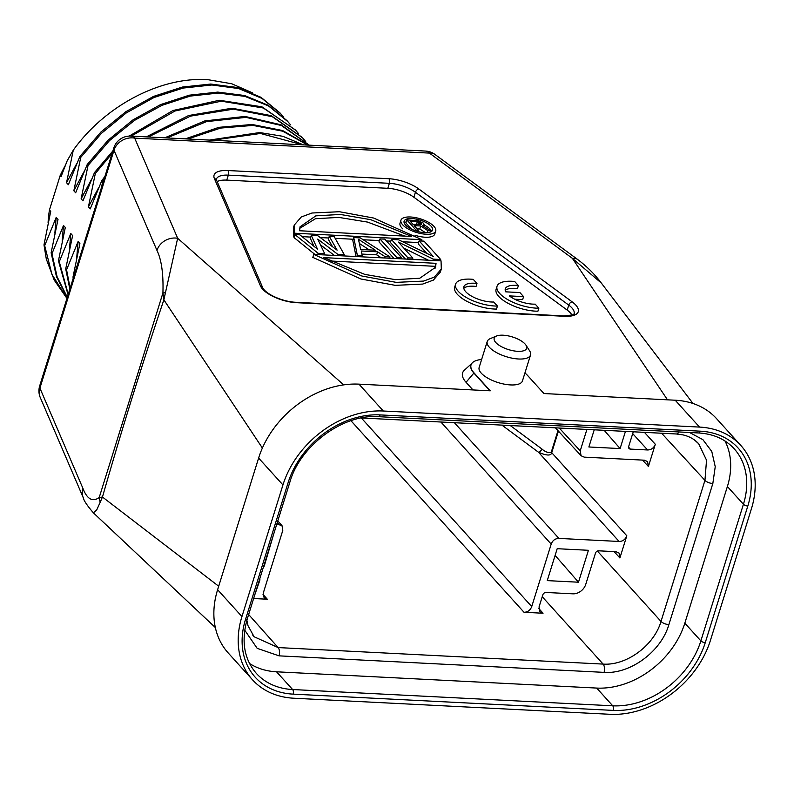 <?xml version="1.0" encoding="UTF-8"?>
<svg xmlns="http://www.w3.org/2000/svg" width="794" height="794" viewBox="0 0 794 794"><rect width="100%" height="100%" fill="white"/><g stroke="black" fill="none" stroke-linecap="round" stroke-linejoin="round"><path stroke-width="1.19" d="M470.991 365.032A31.184 12.138 17.3 0 0 470.951 365.161L471.031 364.912A31.184 12.138 -162.7 0 0 473.958 372.813L490.255 390.817L358.977 384.147A88.442 68.016 137.8 0 0 258.616 458.059L217.616 589.704A88.442 68.016 137.8 0 0 228.186 652.926L252.502 679.793A88.442 68.016 -42.2 0 1 241.942 616.571L282.942 484.926A88.442 68.016 -42.2 0 1 383.303 411.014L699.534 427.083A88.442 68.016 -42.2 0 1 740.871 445.513A88.442 68.016 -42.2 0 1 751.432 508.736L710.432 640.381A88.442 68.016 -42.2 0 1 610.08 714.292L293.84 698.224A88.442 68.016 -42.2 0 1 252.502 679.793M471.031 364.912A31.184 12.138 -162.7 0 1 481.63 359.483M524.933 372.972A31.184 12.138 -162.7 0 1 527.643 375.542L543.94 393.546L675.208 400.216A88.442 68.016 137.8 0 1 716.555 418.646L740.871 445.513M487.228 341.509L479.149 367.433A22.679 8.823 17.3 0 0 481.283 373.19A22.679 8.823 17.3 0 0 504.508 384.187A22.679 8.823 17.3 0 0 522.452 380.922L530.531 354.997A22.679 8.823 -162.7 0 1 518.601 358.997A22.679 8.823 -162.7 0 1 489.352 347.256A22.679 8.823 -162.7 0 1 487.228 341.509A22.679 8.823 -162.7 0 1 490.364 338.581L496.538 336.011A17.011 6.62 -162.7 0 1 503.138 335.207A17.011 6.62 -162.7 0 1 525.072 344.01A17.011 6.62 -162.7 0 1 525.985 345.182A17.011 6.62 -162.7 0 1 517.728 351.325A17.011 6.62 -162.7 0 1 495.793 342.522A17.011 6.62 -162.7 0 1 496.538 336.011M667.506 399.829L572.365 258.328A17.011 10.401 -53.6 0 1 577.794 259.588L434.844 154.364A17.011 10.401 126.4 0 0 429.425 153.103L572.365 258.328L601.306 283.021L693.013 403.501M472.976 389.943L466.048 382.291A36.852 14.342 17.3 0 1 464.421 370.173L471.725 363.523M489.938 390.797L473.879 373.071L466.048 382.291M470.951 365.161A31.184 12.138 17.3 0 0 473.879 373.071L473.958 372.813M343.703 384.882L177.657 238.269L165.45 292.698L162.919 292.986L163.872 299.844L165.45 292.698M156.974 250.428A17.011 14.868 -23.2 0 1 177.657 238.269L134.682 138.116L429.425 153.103A17.011 8.625 -87.1 0 0 425.624 151.068L130.881 136.092A17.011 8.625 92.9 0 1 134.682 138.116A17.011 14.868 156.8 0 0 113.989 150.274L156.974 250.428C161.539 259.886 163.524 274.069 162.919 292.986L99.2 497.56L102.456 497.014C121.671 429.901 142.136 364.178 163.872 299.844L262.387 448.044M100.163 502.324L96.689 509.996L93.384 512.845C87.102 505.48 83.737 500.458 83.291 497.778A17.011 14.868 -23.2 0 1 83.291 497.778A17.011 14.868 -23.2 0 1 82.884 488.27C87.032 499.118 92.461 502.215 99.2 497.56L100.163 502.324L102.456 497.014L218.697 586.23M280.014 112.907L260.988 97.305L237.475 87.509L210.797 84.045L182.342 87.052L153.57 96.402L125.978 111.617L100.967 131.973L79.886 156.478L68.353 184.724L66.537 182.709L73.286 150.175C105.165 105.572 161.063 76.333 208.088 79.708L231.709 83.747L252.482 92.848M65.168 165.728A131.854 101.394 137.8 0 0 60.136 175.643L49.456 209.963A131.854 101.394 137.8 0 0 48.077 222.806M73.286 150.175L67.212 160.716L61.059 176.665L60.136 175.643M66.537 182.709L76.601 163.812M283.756 117.264L280.838 113.85L262.04 98.446L238.746 88.571L211.938 84.988L183.096 88.065L153.976 97.523L126.266 112.947L101.434 133.342L80.73 157.411L79.886 156.478M290.654 124.926L287.001 120.628L267.985 105.185L244.502 95.498L217.774 92.094L189.27 95.191L160.537 104.61L133.035 119.834L108.153 140.141L87.201 164.547L75.658 192.783L73.832 190.768L83.916 171.851M73.832 190.768L80.73 157.411M290.664 124.936L287.795 121.591L268.521 105.939L244.86 96.362L218.37 93.067L190.332 96.074L161.926 105.354L134.484 120.39L109.403 140.687L88.035 165.47L87.201 164.547M113.82 149.808L94.476 172.596L82.953 200.842L81.127 198.828L91.201 179.93M81.127 198.828L88.035 165.47M295.735 130.305L261.871 106.783L219.352 100.262L172.993 110.505L129.194 136.092M298.336 133.372L295.428 129.968L263.31 107.994L221.288 101.185L174.978 111.001L131.258 136.111M112.103 153.411L95.32 173.529L94.476 172.596M104.957 176.347L101.781 180.655L90.248 208.901L88.422 206.887L98.496 187.989M88.422 206.887L95.32 173.529M302.137 137.352L271.171 115.636L231.987 108.222L188.654 115.517L146.285 136.876M305.68 141.481L302.534 137.789L272.273 116.678L233.456 109.145L190.481 116.123L148.329 136.975M103.865 179.861L102.615 181.588L101.781 180.655M101.672 186.908L102.615 181.588M166.988 137.928L206.47 121.631L245.991 117.363L281.423 125.521L309.194 145.153L281.036 124.797L245.038 116.43L204.832 120.906L164.755 137.809M308.072 145.094L282.604 130.534L252.145 124.479L218.916 127.328L185.31 138.861M307.744 145.084L282.714 131.199L252.988 125.412L220.633 128.072L187.86 138.99M303.387 144.855L282.813 136.29L259.668 132.548L209.388 140.081M302.474 144.816L260.501 133.481L212.534 140.24M49.456 209.963L50.717 211.363L43.988 244.88L44.682 245.644L56.185 217.407L58.012 219.422L51.124 252.78L51.957 253.713L63.49 225.466L65.306 227.481L58.438 260.839L59.272 261.762L70.785 233.525L72.611 235.54L65.713 268.898L66.557 269.831L78.08 241.584L79.906 243.599L73.008 276.967L73.465 277.463M66.746 298.107L54.24 280.143L46.32 259.122L43.988 244.88M44.682 245.644L51.947 274.416L66.984 298.256M54.865 233.208L56.185 217.407M51.124 252.78L56.453 276.6L67.202 297.561M51.957 253.713L57.099 276.759L67.291 297.293M62.16 241.257L63.49 225.466M58.438 260.839L68.076 294.773M59.272 261.762L68.224 294.276M69.455 249.316L70.785 233.525M65.713 268.898L69.832 289.125M66.557 269.831L70.15 288.103M76.75 257.385L78.08 241.584M73.008 276.967L73.167 278.416M350.948 420.711L524.01 612.273L543.046 613.236L539.841 611.817L539.047 606.953L542.828 594.835A2.839 2.184 137.8 0 1 546.044 592.463L572.881 593.823A11.334 8.724 -42.2 0 0 585.754 584.354L595.46 553.19A2.839 2.184 137.8 0 1 598.676 550.818L615.906 551.691L619.092 553.09L619.896 557.974L626.813 535.781L551.721 452.669C551.105 455.935 546.679 455.786 538.451 452.213A3.404 2.074 126.6 0 0 541.845 448.957L510.284 425.544M253.623 598.527L267.31 599.222L263.022 594.408M633.265 431.787L628.689 446.476A2.839 2.184 137.8 0 0 629.027 448.501A2.839 2.184 137.8 0 0 630.357 449.096L647.586 449.97C651.308 449.88 653.879 447.985 655.308 444.283L648.4 466.475L647.576 461.582L644.41 460.192L584.225 457.136L581.059 455.746L580.235 450.853L586.905 429.435M594.23 429.812L588.87 446.982L620.104 448.57L625.454 431.39M557.984 430.626L551.244 452.252C548.406 453.056 545.27 451.965 541.845 448.957M524.01 612.273C527.732 612.174 530.303 610.278 531.732 606.586L551.195 544.098C552.624 540.396 555.195 538.501 558.916 538.411L619.092 541.468C622.814 541.379 625.384 539.483 626.813 535.781M557.189 548.704L547.255 580.622L578.489 582.21L588.423 550.292L557.189 548.704M725.011 441.007A77.673 59.729 -42.2 0 1 727.383 486.533L684.825 623.161A77.673 59.729 -42.2 0 1 596.691 688.07L276.55 671.803A77.673 59.729 -42.2 0 1 249.524 663.476M276.808 524.07L281.999 525.608L282.783 530.452L263.32 592.939L264.104 597.793L267.31 599.222M254.695 595.083L259.777 580.444A2.839 2.184 137.8 0 0 259.737 578.886M263.687 566.211L264.204 566.231L273.632 534.293M555.105 555.403L578.489 582.21M604.184 430.318L620.104 448.57M217.169 181.578A22.679 8.823 -162.7 0 1 226.766 180.119L387.809 188.307A22.679 8.823 -162.7 0 1 413.882 197.23L567.204 310.107A22.679 8.823 -162.7 0 1 570.39 312.915A22.679 8.823 -162.7 0 1 571.968 315.089M400.96 220.206A18.202 7.086 -162.7 0 1 415.361 217.586A18.202 7.086 -162.7 0 1 434 226.419A18.202 7.086 -162.7 0 1 435.717 231.034A18.202 7.086 -162.7 0 1 421.316 233.654A18.202 7.086 -162.7 0 1 402.677 224.821A18.202 7.086 -162.7 0 1 400.96 220.206L400.027 223.203A18.202 7.086 17.3 0 0 401.744 227.818A18.202 7.086 17.3 0 0 402.806 228.87M414.925 235.252A18.202 7.086 17.3 0 0 434.784 234.022L435.717 231.034M294.296 225.03L301.293 216.98L311.982 213.01L339.395 211.72L373.716 218.062L421.872 239.689L294.584 233.218L294.296 225.03L293.363 228.027L293.651 236.215L294.415 236.255M418.607 242.567L402.667 241.753M390.837 241.158L386.44 240.929M379.393 240.572L363.195 239.748M353.251 239.242L335.147 238.319M328.736 238.002L320.27 237.565M310.762 237.088L302.087 236.642M313.749 254.388L312.816 257.385L360.972 279.012L395.293 285.354L422.696 284.073L433.385 280.093L440.382 272.044L441.315 269.047L434.318 277.106L423.629 281.076L396.226 282.366L361.905 276.024L313.749 254.388L441.037 260.859L441.315 269.047M320.498 244.889L334.383 255.44M329.262 236.314L334.165 236.562L344.259 254.606L337.728 254.279L317.739 239.093L324.647 253.614L318.116 253.286L294.941 234.577L299.844 234.826L317.491 249.147L311.288 235.401L317.818 235.739L337.103 250.14L329.262 236.314L328.329 239.312L332.537 246.736M311.288 235.401L310.355 238.399L313.888 246.219M294.941 234.577L294.008 237.565L314.93 254.447M353.767 237.565L360.307 237.892L390.013 256.938L385.11 256.69L377.597 251.827L361.26 250.993L362.233 255.519L357.33 255.271L353.767 237.565L352.844 240.552L356.059 256.541M377.597 251.827L376.664 254.824L361.925 254.07M376.664 254.824L381.319 257.822M394.003 258.467L378.986 241.882L379.919 238.895L384.822 239.143L401.456 257.514L401.049 258.824M403.977 248.244L428.492 260.224M426.835 253.405L418.2 243.877L419.133 240.89L424.036 241.138L440.67 259.509L440.263 260.819M405.436 259.052L390.42 242.468L391.353 239.47L398.707 239.848L433.296 256.522L419.133 240.89M455.617 284.153L454.694 287.14A28.346 11.027 17.3 0 0 467.279 301.522A28.346 11.027 17.3 0 0 496.508 309.065L497.441 306.067L493.769 302.018A19.8 7.702 -162.7 0 1 473.026 296.946A19.8 7.702 -162.7 0 1 463.885 286.723A19.8 7.702 -162.7 0 1 476.976 283.468L473.264 279.369A28.346 11.027 17.3 0 0 455.617 284.153A28.346 11.027 17.3 0 0 468.212 298.534A28.346 11.027 17.3 0 0 497.441 306.067M476.976 283.468L476.053 286.455A19.8 7.702 17.3 0 0 463.815 288.341M518.393 285.592L514.681 281.493A28.346 11.027 17.3 0 0 497.034 286.277A28.346 11.027 17.3 0 0 509.629 300.658A28.346 11.027 17.3 0 0 538.858 308.201L535.186 304.142A19.8 7.702 -162.7 0 1 509.381 295.904L523.574 296.619L519.891 292.559L505.718 291.835A19.8 7.702 -162.7 0 1 505.302 288.847A19.8 7.702 -162.7 0 1 518.393 285.592L517.46 288.589A19.8 7.702 17.3 0 0 505.232 290.475M497.034 286.277L496.101 289.274A28.346 11.027 17.3 0 0 508.696 303.645A28.346 11.027 17.3 0 0 537.925 311.188L538.858 308.201M514.711 299.209L522.641 299.616L523.574 296.619M405.506 224.97A14.907 5.806 17.3 0 0 420.78 232.205A14.907 5.806 17.3 0 0 432.571 230.052A14.907 5.806 17.3 0 0 431.172 226.27A14.907 5.806 17.3 0 0 415.897 219.045A14.907 5.806 17.3 0 0 404.106 221.189A14.907 5.806 17.3 0 0 405.506 224.97M424.006 224.97A14.907 5.806 -162.7 0 1 430.239 229.268A14.907 5.806 -162.7 0 1 431.579 231.382M404.166 222.846A14.907 5.806 -162.7 0 1 406.161 221.943M420.721 225.972L414.19 225.645L418.289 230.181L415.987 230.062L406.796 219.908L418.13 220.692L423.162 223.005L424.145 224.504L422.636 225.665L430.586 230.806L427.897 230.667L420.721 225.972L419.788 228.97L417.068 228.831M419.788 228.97L425.515 232.711M411.52 229.158L405.863 222.896L406.796 219.908M418.289 230.181L417.872 231.53M415.987 230.062L415.738 230.875M424.145 224.504L423.599 226.28M423.778 225.307L423.5 226.221M430.586 230.806L430.189 232.106M427.897 230.667L427.281 232.662M413.009 224.345L420.314 224.722L421.644 224.166L418.726 221.754L410.081 221.109L413.009 224.345M417.376 221.476L416.443 224.464L412.959 224.295M418.726 221.754L417.843 224.593M419.887 222.221L419.133 224.662M420.86 222.886L420.294 224.712M421.445 223.541L421.118 224.583M294.584 233.218L293.651 236.215M421.455 240.999L421.872 239.689M299.576 230.756L411.719 236.463L370.798 219.69L340.308 214.449L315.843 215.849L300.033 226.816L299.576 230.756M299.675 228.354L315.476 218.717L338.81 217.397L367.582 222.092L404.801 236.106M436.035 263.32L323.902 257.623L364.813 274.396L395.303 279.637L419.768 278.237L435.578 267.26L436.035 263.32L435.102 266.318L329.877 260.968M435.102 266.318L435.003 268.719M324.647 253.614L324.24 254.924M318.116 253.286L317.709 254.596M344.259 254.606L343.852 255.926M337.728 254.279L337.311 255.589M390.013 256.938L389.606 258.248M385.11 256.69L384.703 258M362.233 255.519L361.826 256.839M357.33 255.271L356.923 256.591M375.363 250.219L358.451 239.292L360.655 249.475L375.363 250.219M359.354 243.47L369.329 249.912M401.456 257.514L396.553 257.266L396.146 258.576M396.553 257.266L379.919 238.895M440.67 259.509L433.316 259.132L398.38 242.071L412.89 258.1L412.483 259.41M412.89 258.1L407.987 257.852L407.58 259.162M407.987 257.852L391.353 239.47M433.316 259.132L432.909 260.452M525.985 345.182L529.608 350.809A22.679 8.823 -162.7 0 1 530.531 354.997M699.534 427.083L675.208 400.216M358.977 384.147L383.303 411.014M577.794 259.588L577.794 259.588C586.965 266.536 594.805 274.347 601.306 283.021M227.799 170.531A26.083 10.143 17.3 0 0 214.4 178.59L260.501 286.009A26.083 10.143 17.3 0 0 296.271 302.673L564.544 316.3A26.083 10.143 17.3 0 0 572.137 301.849L418.815 188.982A26.083 10.143 17.3 0 0 388.842 178.719L227.799 170.531A3.404 1.727 92.9 0 1 228.325 175.137A22.679 8.823 17.3 0 0 216.395 179.136L216.593 180.238A3.404 2.978 156.8 0 0 214.4 178.59M82.884 488.27L39.908 388.117A17.011 6.62 17.3 0 1 39.7 385.864L113.78 148.021A17.011 6.62 -162.7 0 0 113.989 150.274L39.908 388.117A17.011 14.868 156.8 0 0 40.305 397.635L83.291 497.788M538.749 608.452L543.046 613.236M542.233 596.721L603.103 664.092L278.118 647.576L248.641 614.506M628.57 447.131L630.357 449.096M632.699 433.623L647.586 449.97M644.44 432.363L655.308 444.283M558.43 431.112L551.721 452.669A3.404 1.32 -162.7 0 0 551.244 452.252M642.535 460.093L648.4 466.475M661.61 433.236L704.943 480.37L661.005 621.444L597.406 551.066M619.896 557.974L614.09 551.602M580.235 450.853L559.254 428.026M501.927 425.118L538.451 452.213L619.092 541.468M661.005 621.444C654.048 645.492 626.446 665.819 603.103 664.092A6.124 3.107 -87.1 0 1 604.045 672.369C630.188 674.354 661.144 651.556 668.885 624.61A6.124 2.382 17.3 0 1 661.005 621.444M244.721 630.178L257.187 648.351L279.061 655.854L604.045 672.369M689.549 432.492L702.898 439.658L711.791 451.498L715.235 466.683L712.833 483.526L668.885 624.61M380.108 414.905A3.404 1.727 92.9 0 1 378.47 416.681C343.256 413.823 300.291 445.365 289.899 482.057A3.404 1.32 -162.7 0 1 288.113 482.663A81.077 62.349 137.8 0 1 380.108 414.905L700.239 431.172A81.077 62.349 137.8 0 1 747.819 506.026L705.261 642.644A81.077 62.349 137.8 0 1 613.266 710.402L293.135 694.135A81.077 62.349 137.8 0 1 245.554 619.28L288.113 482.663M245.554 619.28A3.404 1.32 17.3 0 0 247.341 618.685C241.019 640.887 244.006 659.099 256.303 673.342A77.673 59.729 137.8 0 0 292.609 689.529A3.404 1.727 92.9 0 1 293.135 694.135M276.55 671.803L292.609 689.529L612.74 705.806L596.691 688.07M613.266 710.402A3.404 1.727 -87.1 0 0 612.74 705.806A77.673 59.729 137.8 0 0 700.874 640.887A3.404 1.32 17.3 0 0 705.261 642.644M684.825 623.161L700.874 640.887L743.432 504.259L727.383 486.533M747.819 506.026A3.404 1.32 -162.7 0 1 743.432 504.259A77.673 59.729 137.8 0 0 734.152 448.739C725.329 439.142 713.478 433.881 698.611 432.958A3.404 1.727 -87.1 0 0 700.239 431.172M217.616 589.704L241.942 616.571M282.942 484.926L258.616 458.059M252.82 635.2L254.12 636.758L278.118 647.576A6.124 3.107 92.9 0 1 279.061 655.854M676.399 433.981A6.124 3.107 -87.1 0 0 678.83 431.946M694.393 439.916L698.69 443.747L706.531 460.183L704.943 480.37A6.124 2.382 -162.7 0 0 712.833 483.526M277.305 522.502L278.793 524.179M531.732 606.586L361.33 417.972L676.359 433.981L683.138 434.923C689.52 436.452 694.7 439.39 698.69 443.727M558.916 538.411L454.376 422.696M440.898 422.011L551.195 544.098M418.815 188.982A3.404 2.084 126.4 0 0 415.431 192.247A22.679 8.823 17.3 0 0 389.368 183.315L228.325 175.137L226.766 180.119M387.809 188.307L389.368 183.315A3.404 1.727 -87.1 0 0 388.842 178.719M564.544 316.3A3.404 1.727 -87.1 0 0 563.78 315.903C572.295 315.129 575.729 314.394 574.072 313.68A22.679 8.823 17.3 0 0 571.938 307.933A22.679 8.823 17.3 0 0 568.762 305.114L415.431 192.247L413.882 197.23M567.204 310.107L568.762 305.114A3.404 2.084 -53.6 0 1 572.137 301.849M563.78 315.903L295.507 302.266A3.404 1.727 92.9 0 1 296.271 302.673M260.501 286.009A3.404 2.978 -23.2 0 1 262.695 287.666L216.593 180.238M434.844 154.364A17.011 17.011 0 0 0 425.624 151.068M93.384 512.845L215.343 627.548M39.7 385.864A17.011 17.011 0 0 0 40.305 397.635M302.534 137.789L301.7 136.866M580.91 455.567L555.413 427.837M289.899 482.057L247.341 618.685M698.611 432.958L378.47 416.681M254.12 636.778L248.026 625.722L246.874 620.243M281.681 525.271L277.801 520.914M130.881 136.092A17.011 17.011 0 0 0 113.78 148.021M295.507 302.266C283.26 301.77 265.95 294.495 262.695 287.666"/></g></svg>
